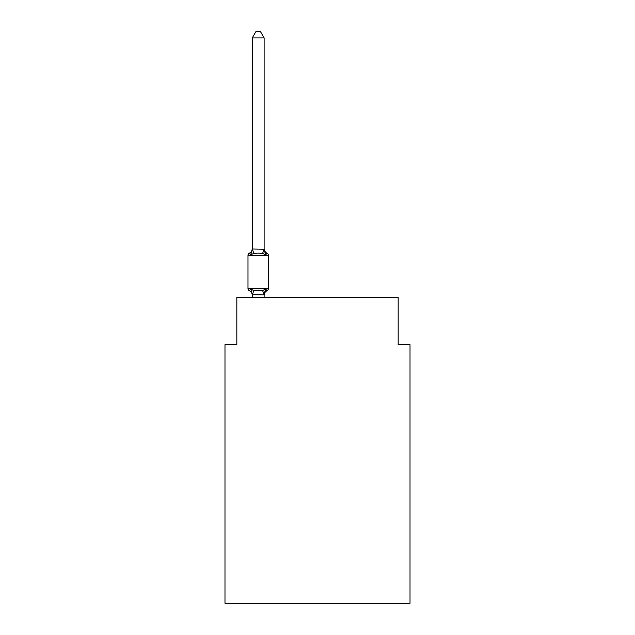 <?xml version="1.0" encoding="UTF-8"?>
<svg xmlns="http://www.w3.org/2000/svg" width="635" height="635" viewBox="0 0 635 635"><rect width="100%" height="100%" fill="white"/><g stroke="black" fill="none" stroke-linecap="round" stroke-linejoin="round"><path stroke-width="0.95" d="M410.019 603.25L410.019 344.662L398.161 344.662L398.161 297.22L236.839 297.22L236.839 344.662L224.98 344.662L224.98 603.25L410.019 603.25M264.12 37.917L252.262 37.917L255.818 31.75L260.564 31.75L264.12 37.917L264.12 249.222L265.605 254.881L267.057 253.214A2.373 2.373 0 0 1 268.391 255.341A2.373 2.373 0 0 0 267.057 253.214L265.605 254.881L267.057 253.214A2.373 2.373 0 0 1 268.391 255.341A2.373 2.373 0 0 0 267.057 253.214L265.605 254.881L267.057 253.214A2.373 2.373 0 0 1 268.391 255.341L247.991 255.341L247.991 288.56A2.373 2.373 0 0 0 249.325 290.687L250.777 289.02L249.325 290.687A2.373 2.373 0 0 1 247.991 288.56A2.373 2.373 0 0 0 249.325 290.687L250.777 289.02L249.325 290.687A2.373 2.373 0 0 1 247.991 288.56A2.373 2.373 0 0 0 249.325 290.687A2.373 2.373 0 0 1 247.991 288.56A2.373 2.373 0 0 0 249.325 290.687A2.373 2.373 0 0 1 247.991 288.56A2.373 2.373 0 0 0 249.325 290.687A2.373 2.373 0 0 1 247.991 288.56A2.373 2.373 0 0 0 249.325 290.687A2.373 2.373 0 0 1 247.991 288.56A2.373 2.373 0 0 0 249.325 290.687L250.777 289.02L249.325 290.687A2.373 2.373 0 0 1 247.991 288.56A2.373 2.373 0 0 0 249.325 290.687L250.777 289.02L249.325 290.687A2.373 2.373 0 0 1 247.991 288.56A2.373 2.373 0 0 0 249.325 290.687L250.777 289.02L249.325 290.687A2.373 2.373 0 0 1 247.991 288.56A2.373 2.373 0 0 0 249.325 290.687L250.777 289.02L249.325 290.687A2.373 2.373 0 0 1 247.991 288.56A2.373 2.373 0 0 0 249.325 290.687L250.777 289.02L249.325 290.687A2.373 2.373 0 0 1 247.991 288.56A2.373 2.373 0 0 0 249.325 290.687L250.777 289.02L253.738 290.544L258.191 290.782L262.644 290.544L265.605 289.02L267.057 290.687A2.373 2.373 0 0 0 268.391 288.56A2.373 2.373 0 0 1 267.057 290.687A2.373 2.373 0 0 0 268.391 288.56A2.373 2.373 0 0 1 267.057 290.687L266.382 290.362L267.057 290.687A2.373 2.373 0 0 0 268.391 288.56A2.373 2.373 0 0 1 267.057 290.687A2.373 2.373 0 0 0 268.391 288.56A2.373 2.373 0 0 1 267.057 290.687L266.382 290.362L267.057 290.687A2.373 2.373 0 0 0 268.391 288.56A2.373 2.373 0 0 1 267.057 290.687A2.373 2.373 0 0 0 268.391 288.56A2.373 2.373 0 0 1 267.057 290.687L266.382 290.362L267.057 290.687A2.373 2.373 0 0 0 268.391 288.56A2.373 2.373 0 0 1 267.057 290.687A2.373 2.373 0 0 0 268.391 288.56A2.373 2.373 0 0 1 267.057 290.687L266.382 290.362L267.057 290.687A2.373 2.373 0 0 0 268.391 288.56A2.373 2.373 0 0 1 267.057 290.687A2.373 2.373 0 0 0 268.391 288.56A2.373 2.373 0 0 1 267.057 290.687L266.382 290.362L267.057 290.687A2.373 2.373 0 0 0 268.391 288.56A2.373 2.373 0 0 1 267.057 290.687A2.373 2.373 0 0 0 268.391 288.56A2.373 2.373 0 0 1 267.057 290.687L266.382 290.362L267.057 290.687A2.373 2.373 0 0 0 268.391 288.56A2.373 2.373 0 0 1 267.057 290.687A2.373 2.373 0 0 0 268.391 288.56A2.373 2.373 0 0 1 267.057 290.687L266.382 290.362L267.057 290.687A2.373 2.373 0 0 0 268.391 288.56A2.373 2.373 0 0 1 267.057 290.687A2.373 2.373 0 0 0 268.391 288.56A2.373 2.373 0 0 1 267.057 290.687L266.382 290.362L267.057 290.687A2.373 2.373 0 0 0 268.391 288.56A2.373 2.373 0 0 1 267.057 290.687A2.373 2.373 0 0 0 268.391 288.56A2.373 2.373 0 0 1 267.057 290.687L266.382 290.362L267.057 290.687A2.373 2.373 0 0 0 268.391 288.56A2.373 2.373 0 0 1 267.057 290.687A2.373 2.373 0 0 0 268.391 288.56A2.373 2.373 0 0 1 267.057 290.687L266.382 290.362M250.777 254.881L249.325 253.214L250.777 254.881L249.325 253.214L250.777 254.881L249.325 253.214L250.777 254.881L249.325 253.214L250.777 254.881L249.325 253.214L250.777 254.881L249.325 253.214L250.777 254.881L249.325 253.214L250.777 254.881L249.325 253.214L250.777 254.881L249.325 253.214L250.777 254.881L249.325 253.214L250.777 254.881L249.325 253.214L250.777 254.881L252.262 249.007L264.12 249.222L264.12 248.515A5.223 5.223 0 0 0 267.057 253.214A2.373 2.373 0 0 1 268.391 255.341A2.373 2.373 0 0 0 267.057 253.214A2.373 2.373 0 0 1 268.391 255.341A2.373 2.373 0 0 0 267.057 253.214L265.605 254.881L267.057 253.214A2.373 2.373 0 0 1 268.391 255.341A2.373 2.373 0 0 0 267.057 253.214A2.373 2.373 0 0 1 268.391 255.341A2.373 2.373 0 0 0 267.057 253.214L265.605 254.881L267.057 253.214A2.373 2.373 0 0 1 268.391 255.341A2.373 2.373 0 0 0 267.057 253.214A2.373 2.373 0 0 1 268.391 255.341A2.373 2.373 0 0 0 267.057 253.214L265.605 254.881L267.057 253.214A2.373 2.373 0 0 1 268.391 255.341A2.373 2.373 0 0 0 267.057 253.214A2.373 2.373 0 0 1 268.391 255.341A2.373 2.373 0 0 0 267.057 253.214L265.605 254.881L267.057 253.214A2.373 2.373 0 0 1 268.391 255.341A2.373 2.373 0 0 0 267.057 253.214A2.373 2.373 0 0 1 268.391 255.341A2.373 2.373 0 0 0 267.057 253.214L265.605 254.881L267.057 253.214A2.373 2.373 0 0 1 268.391 255.341A2.373 2.373 0 0 0 267.057 253.214A2.373 2.373 0 0 1 268.391 255.341A2.373 2.373 0 0 0 267.057 253.214L265.605 254.881L267.057 253.214A2.373 2.373 0 0 1 268.391 255.341A2.373 2.373 0 0 0 267.057 253.214A2.373 2.373 0 0 1 268.391 255.341A2.373 2.373 0 0 0 267.057 253.214L265.605 254.881L267.057 253.214A2.373 2.373 0 0 1 268.391 255.341A2.373 2.373 0 0 0 267.057 253.214A2.373 2.373 0 0 1 268.391 255.341A2.373 2.373 0 0 0 267.057 253.214L265.605 254.881L267.057 253.214A2.373 2.373 0 0 1 268.391 255.341A2.373 2.373 0 0 0 267.057 253.214A2.373 2.373 0 0 1 268.391 255.341A2.373 2.373 0 0 0 267.057 253.214L265.605 254.881L267.057 253.214A2.373 2.373 0 0 1 268.391 255.341A2.373 2.373 0 0 0 267.057 253.214A2.373 2.373 0 0 1 268.391 255.341A2.373 2.373 0 0 0 267.057 253.214L265.605 254.881L262.644 253.357L258.191 253.119L253.738 253.357L250.777 254.881L249.325 253.214L249.999 253.54M267.057 253.214A2.373 2.373 0 0 1 268.391 255.341A2.373 2.373 0 0 0 267.057 253.214A2.373 2.373 0 0 1 268.391 255.341A2.373 2.373 0 0 0 267.057 253.214A2.373 2.373 0 0 1 268.391 255.341A2.373 2.373 0 0 0 267.057 253.214A2.373 2.373 0 0 1 268.391 255.341A2.373 2.373 0 0 0 267.057 253.214A2.373 2.373 0 0 1 268.391 255.341A2.373 2.373 0 0 0 267.057 253.214A2.373 2.373 0 0 1 268.391 255.341A2.373 2.373 0 0 0 267.057 253.214A2.373 2.373 0 0 1 268.391 255.341A2.373 2.373 0 0 0 267.057 253.214A2.373 2.373 0 0 1 268.391 255.341A2.373 2.373 0 0 0 267.057 253.214A2.373 2.373 0 0 1 268.391 255.341A2.373 2.373 0 0 0 267.057 253.214A2.373 2.373 0 0 1 268.391 255.341A2.373 2.373 0 0 0 267.057 253.214A2.373 2.373 0 0 1 268.391 255.341A2.373 2.373 0 0 0 267.057 253.214A2.373 2.373 0 0 1 268.391 255.341A2.373 2.373 0 0 0 267.057 253.214A2.373 2.373 0 0 1 268.391 255.341A2.373 2.373 0 0 0 267.057 253.214A2.373 2.373 0 0 1 268.391 255.341A2.373 2.373 0 0 0 267.057 253.214A2.373 2.373 0 0 1 268.391 255.341A2.373 2.373 0 0 0 267.057 253.214A2.373 2.373 0 0 1 268.391 255.341A2.373 2.373 0 0 0 267.057 253.214A2.373 2.373 0 0 1 268.391 255.341A2.373 2.373 0 0 0 267.057 253.214A2.373 2.373 0 0 1 268.391 255.341A2.373 2.373 0 0 0 267.057 253.214A2.373 2.373 0 0 1 268.391 255.341A2.373 2.373 0 0 0 267.057 253.214A2.373 2.373 0 0 1 268.391 255.341A2.373 2.373 0 0 0 267.057 253.214A2.373 2.373 0 0 1 268.391 255.341A2.373 2.373 0 0 0 267.057 253.214A2.373 2.373 0 0 1 268.391 255.341L268.391 288.56A2.373 2.373 0 0 1 267.057 290.687A2.373 2.373 0 0 0 268.391 288.56A2.373 2.373 0 0 1 267.057 290.687L265.605 289.02L267.057 290.687L265.605 289.02L267.057 290.687L265.605 289.02L267.057 290.687L265.605 289.02L267.057 290.687L265.605 289.02L267.057 290.687L265.605 289.02L267.057 290.687L265.605 289.02L267.057 290.687L265.605 289.02L267.057 290.687L265.605 289.02L267.057 290.687L265.605 289.02L267.057 290.687L265.605 289.02L264.025 294.926L252.262 294.68L252.262 295.386A5.223 5.223 0 0 0 249.325 290.687M264.12 294.68L264.676 291.894L264.12 294.68M252.262 249.222L252.262 37.917M252.262 297.22L252.262 294.68L250.777 289.02M264.12 249.222L264.12 248.515M247.991 255.341A2.373 2.373 0 0 1 249.325 253.214A5.223 5.223 0 0 0 252.262 248.515M264.12 297.22L264.12 294.894M265.605 289.02L267.057 290.687A2.373 2.373 0 0 0 268.391 288.56A2.373 2.373 0 0 1 267.057 290.687A5.223 5.223 0 0 0 264.12 295.386M267.057 290.687A2.373 2.373 0 0 0 268.391 288.56A2.373 2.373 0 0 1 267.057 290.687A2.373 2.373 0 0 0 268.391 288.56A2.373 2.373 0 0 1 267.057 290.687A2.373 2.373 0 0 0 268.391 288.56A2.373 2.373 0 0 1 267.057 290.687A2.373 2.373 0 0 0 268.391 288.56A2.373 2.373 0 0 1 267.057 290.687A2.373 2.373 0 0 0 268.391 288.56A2.373 2.373 0 0 1 267.057 290.687A2.373 2.373 0 0 0 268.391 288.56A2.373 2.373 0 0 1 267.057 290.687A2.373 2.373 0 0 0 268.391 288.56A2.373 2.373 0 0 1 267.057 290.687A2.373 2.373 0 0 0 268.391 288.56A2.373 2.373 0 0 1 267.057 290.687A2.373 2.373 0 0 0 268.391 288.56A2.373 2.373 0 0 1 267.057 290.687A2.373 2.373 0 0 0 268.391 288.56A2.373 2.373 0 0 1 267.057 290.687A2.373 2.373 0 0 0 268.391 288.56A2.373 2.373 0 0 1 267.057 290.687A2.373 2.373 0 0 0 268.391 288.56A2.373 2.373 0 0 1 267.057 290.687A2.373 2.373 0 0 0 268.391 288.56A2.373 2.373 0 0 1 267.057 290.687A2.373 2.373 0 0 0 268.391 288.56A2.373 2.373 0 0 1 267.057 290.687A2.373 2.373 0 0 0 268.391 288.56A2.373 2.373 0 0 1 267.057 290.687A2.373 2.373 0 0 0 268.391 288.56A2.373 2.373 0 0 1 267.057 290.687A2.373 2.373 0 0 0 268.391 288.56A2.373 2.373 0 0 1 267.057 290.687A2.373 2.373 0 0 0 268.391 288.56A2.373 2.373 0 0 1 267.057 290.687A2.373 2.373 0 0 0 268.391 288.56A2.373 2.373 0 0 1 267.057 290.687A2.373 2.373 0 0 0 268.391 288.56A2.373 2.373 0 0 1 267.057 290.687A2.373 2.373 0 0 0 268.391 288.56A2.373 2.373 0 0 1 267.057 290.687A2.373 2.373 0 0 0 268.391 288.56L247.991 288.56M253.738 290.544L252.357 294.926M262.644 290.544L264.025 294.926M252.357 248.976L253.738 253.357M264.025 248.976L262.644 253.357"/></g></svg>
